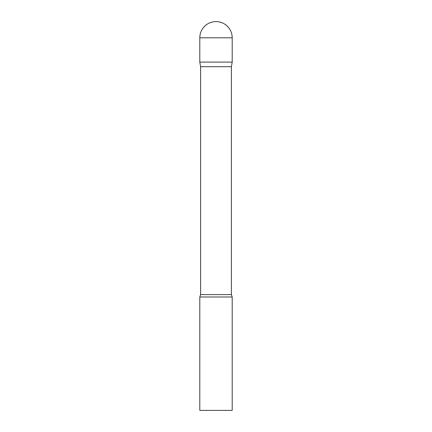 <?xml version="1.0" encoding="UTF-8"?>
<svg xmlns="http://www.w3.org/2000/svg" width="432" height="432" viewBox="0 0 432 432"><rect width="100%" height="100%" fill="white"/><g stroke="black" fill="none" stroke-linecap="round" stroke-linejoin="round"><path stroke-width="0.65" d="M231.39 66.695L231.39 294.624L200.61 294.624L200.61 66.695L231.39 66.695L232.2 62.1L199.8 62.1L232.2 62.1L232.2 37.8A16.2 16.2 0 0 0 216 21.6A16.2 16.2 0 0 0 199.8 37.8L232.2 37.8M200.61 66.695L199.8 62.1L199.8 37.8M216 297L199.8 297L199.8 410.4L232.2 410.4L232.2 297L216 297M200.61 294.624L199.8 297M231.39 294.624L232.2 297"/></g></svg>

